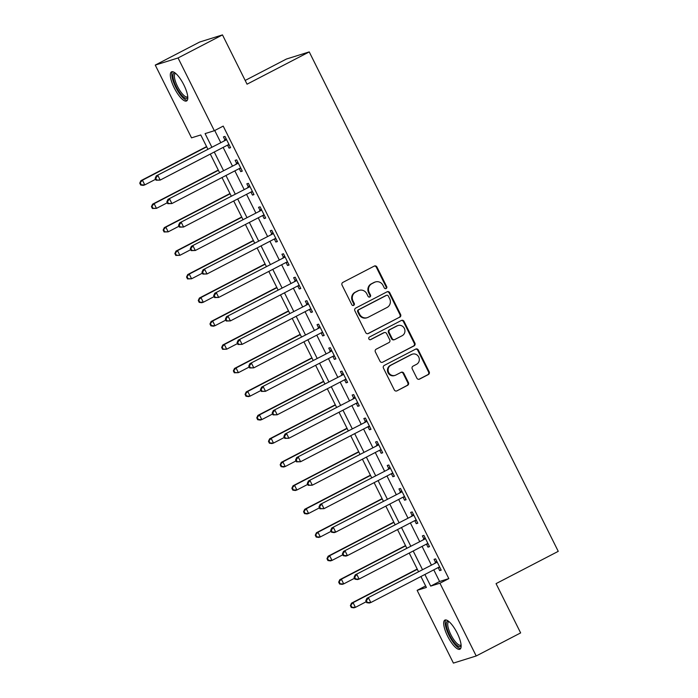 <?xml version="1.0" encoding="UTF-8"?>
<svg xmlns="http://www.w3.org/2000/svg" width="698" height="698" viewBox="0 0 698 698"><rect width="100%" height="100%" fill="white"/><g stroke="black" fill="none" stroke-linecap="round" stroke-linejoin="round"><path stroke-width="1.05" d="M386.125 288.527A1.44 1.37 72.6 0 0 386.701 286.608L376.937 267.02A2.059 1.963 72.6 0 0 374.276 266.086L342.884 282.385A2.059 1.963 72.6 0 0 342.055 285.133L351.818 304.712A1.44 1.37 72.6 0 0 353.685 305.366A1.44 1.37 72.6 0 0 354.261 303.447L352.996 300.908A6.596 6.282 72.6 0 1 355.64 292.113L358.257 290.761A6.596 6.282 72.6 0 1 366.773 293.753L368.038 296.292A1.44 1.37 72.6 0 0 369.905 296.947A1.44 1.37 72.6 0 0 370.481 295.027L369.216 292.488A6.596 6.282 72.6 0 1 371.86 283.693L374.477 282.341A6.596 6.282 72.6 0 1 382.993 285.334L384.258 287.873A1.44 1.37 72.6 0 0 386.125 288.527M385.593 288.675A1.44 1.37 72.6 0 0 386.081 286.799L376.327 267.212A2.059 1.963 72.6 0 0 374.276 266.086M353.153 305.515A1.44 1.37 72.6 0 0 353.642 303.639L352.385 301.1L352.996 300.908M369.373 297.095A1.44 1.37 72.6 0 0 369.861 295.219L368.605 292.68L369.216 292.488M447.601 636.157A16.386 4.965 62.6 0 1 444.862 620.112A16.386 4.965 62.6 0 1 457.216 633.156A16.386 4.965 62.6 0 1 459.956 649.201A16.386 4.965 62.6 0 1 447.601 636.157M174.247 87.904A16.386 4.965 62.6 0 1 171.507 71.859A16.386 4.965 62.6 0 1 183.862 84.903A16.386 4.965 62.6 0 1 186.61 100.948A16.386 4.965 62.6 0 1 174.247 87.904M416.881 378.176A2.059 1.963 72.6 0 0 419.542 379.119L428.354 374.547A2.059 1.963 72.6 0 0 429.174 371.798L418.338 350.047A2.059 1.963 72.6 0 0 415.668 349.113L384.275 365.412A2.059 1.963 72.6 0 0 383.455 368.16L394.291 389.903A2.059 1.963 72.6 0 0 396.961 390.845L407.597 385.322A2.059 1.963 72.6 0 0 408.426 382.574L403.784 373.264A2.059 1.963 72.6 0 0 401.123 372.322L395.845 375.062A5.514 5.252 72.6 0 1 388.533 372.139A5.514 5.252 72.6 0 1 390.924 365.202L411.593 354.479A5.514 5.252 72.6 0 1 418.905 357.402A5.514 5.252 72.6 0 1 416.514 364.339L413.068 366.127A2.059 1.963 72.6 0 0 412.239 368.876L416.881 378.176M207.838 149.119L200.771 134.958L191.531 137.846L155.253 65.088L199.672 42.028L222.479 34.9L247.048 84.188L309.24 51.905L558.252 551.341L496.06 583.624L520.638 632.912L476.21 655.972L453.412 663.1L417.134 590.342L426.382 587.454L420.929 576.522M222.479 34.9L178.06 57.96L214.33 130.718L205.09 133.606L211.799 147.06M433.781 569.856L439.583 581.495L448.823 578.607L223.212 126.102L214.33 130.718M448.823 578.607L439.941 583.214L476.21 655.972M399.771 317.224A2.059 1.963 72.6 0 0 400.6 314.475L389.754 292.732A2.059 1.963 72.6 0 0 387.093 291.79L355.701 308.088A2.059 1.963 72.6 0 0 354.872 310.837L365.717 332.588A2.059 1.963 72.6 0 0 368.378 333.522L399.16 317.416A2.059 1.963 72.6 0 0 399.98 314.667L389.144 292.924A2.059 1.963 72.6 0 0 387.102 291.79M404.046 321.394L414.891 343.137A2.059 1.963 72.6 0 1 414.062 345.885L382.67 362.183A2.059 1.963 72.6 0 1 380.009 361.241L375.367 351.94A2.059 1.963 72.6 0 1 376.196 349.192L388.926 342.578A2.059 1.963 72.6 0 0 389.746 339.83L386.675 333.661A2.059 1.963 72.6 0 0 384.005 332.719L370.751 339.603A1.44 1.37 72.6 0 1 368.841 338.835A1.44 1.37 72.6 0 1 369.469 337.021L401.385 320.452A2.059 1.963 72.6 0 1 404.046 321.394L403.427 321.586L414.272 343.329L414.891 343.137M214.731 130.509L220.681 142.453M223.151 147.4L232.382 165.923M234.851 170.87L244.082 189.394M246.551 194.341L255.782 212.864M258.251 217.811L267.491 236.334M269.952 241.281L279.191 259.804M281.652 264.751L290.892 283.275M293.361 288.222L302.592 306.745M305.061 311.692L314.292 330.215M316.761 335.153L325.992 353.677M328.461 358.624L337.701 377.147M340.162 382.094L349.401 400.617M351.862 405.564L361.102 424.087M363.571 429.034L372.802 447.558M375.271 452.505L384.502 471.028M386.971 475.975L396.202 494.498M398.671 499.445L407.911 517.968M410.372 522.915L419.611 541.439M422.072 546.386L431.312 564.909M227.531 145.123L229.049 148.151L230.584 147.671L224.965 136.407L223.43 136.887L224.948 139.94M239.231 168.593L240.749 171.621L242.285 171.141L236.666 159.877L235.13 160.357L236.648 163.411M250.94 192.063L252.449 195.091L253.985 194.611L248.375 183.347L246.83 183.827L248.357 186.881M262.64 215.534L264.149 218.561L265.694 218.081L260.075 206.817L258.53 207.297L260.057 210.351M274.34 239.004L275.85 242.031L277.394 241.552L271.775 230.288L270.231 230.768L271.758 233.821M286.04 262.474L287.55 265.502L289.094 265.022L283.475 253.758L281.94 254.238L283.458 257.292M297.741 285.944L299.25 288.972L300.794 288.492L295.175 277.228L293.64 277.708L295.158 280.762M309.441 309.415L310.959 312.442L312.495 311.962L306.876 300.698L305.34 301.178L306.858 304.232M321.15 332.885L322.659 335.913L324.195 335.433L318.585 324.169L317.04 324.649L318.567 327.702M332.85 356.355L334.359 359.383L335.904 358.903L330.285 347.639L328.741 348.119L330.267 351.173M344.55 379.817L346.06 382.853L347.604 382.373L341.985 371.109L340.441 371.589L341.968 374.643M356.25 403.287L357.76 406.323L359.304 405.843L353.685 394.579L352.15 395.059L353.668 398.113M367.951 426.757L369.46 429.794L371.004 429.314L365.386 418.05L363.85 418.53L365.368 421.583M379.651 450.227L381.169 453.264L382.705 452.784L377.086 441.52L375.55 442L377.068 445.054M391.351 473.698L392.869 476.734L394.405 476.254L388.795 464.99L387.25 465.47L388.777 468.524M403.06 497.168L404.57 500.204L406.114 499.724L400.495 488.46L398.951 488.94L400.478 491.994M414.76 520.638L416.27 523.675L417.814 523.195L412.195 511.922L410.651 512.411L412.178 515.464M426.461 544.108L427.97 547.145L429.514 546.665L423.895 535.392L422.36 535.881L423.878 538.935M438.161 567.579L439.67 570.615L441.215 570.135L435.596 558.862L434.06 559.351L435.578 562.405M309.24 51.905L286.433 59.033L245.181 80.445M155.253 65.088L178.06 57.96M425.623 585.936L417.134 590.342M418.468 571.575L409.229 553.052M406.76 548.105L397.528 529.581M395.059 524.634L385.828 506.111M383.359 501.173L374.128 482.65M371.659 477.702L362.419 459.179M359.959 454.232L350.719 435.709M348.258 430.762L339.019 412.239M336.549 407.292L327.318 388.769M324.849 383.821L315.618 365.298M313.149 360.351L303.918 341.828M301.449 336.881L292.209 318.358M289.749 313.411L280.509 294.888M278.048 289.94L268.809 271.417M266.339 266.47L257.108 247.947M254.639 243L245.408 224.477M242.939 219.53L233.708 201.007M231.239 196.059L221.999 177.536M219.538 172.589L210.299 154.066M424.89 574.471L430.692 586.102L439.941 583.214M214.26 152.007L223.5 170.53M225.96 175.477L235.2 194M237.669 198.947L246.9 217.471M249.369 222.418L258.6 240.941M261.069 245.888L270.3 264.411M272.77 269.358L282.009 287.881M284.47 292.828L293.71 311.352M296.17 316.299L305.41 334.822M307.879 339.769L317.11 358.292M319.579 363.239L328.81 381.762M331.28 386.709L340.511 405.233M342.98 410.18L352.22 428.703M354.68 433.65L363.92 452.173M366.38 457.12L375.62 475.643M378.089 480.59L387.32 499.114M389.789 504.061L399.02 522.584M401.49 527.531L410.721 546.054M413.19 551.001L422.43 569.524M439.583 581.495L430.692 586.102M229.049 148.151L230.462 147.418M240.749 171.621L242.162 170.888M252.449 195.091L253.863 194.358M264.149 218.561L265.563 217.828M275.85 242.031L277.263 241.299M287.55 265.502L288.963 264.769M299.25 288.972L300.672 288.239M310.959 312.442L312.372 311.709M322.659 335.913L324.073 335.18M334.359 359.383L335.773 358.65M346.06 382.853L347.473 382.12M357.76 406.323L359.173 405.59M369.46 429.794L370.882 429.061M381.169 453.264L382.583 452.531M392.869 476.734L394.283 476.001M404.57 500.204L405.983 499.471M416.27 523.675L417.683 522.942M427.97 547.145L429.383 546.412M439.67 570.615L441.092 569.882M375.445 281.94L374.835 282.132A6.596 6.282 72.6 0 0 373.858 282.533L374.477 282.341M368.605 292.68A6.596 6.282 72.6 0 1 371.24 283.885L373.858 282.533M359.226 290.359L358.615 290.551A6.596 6.282 72.6 0 0 357.638 290.953L358.257 290.761M352.385 301.1A6.596 6.282 72.6 0 1 355.02 292.305L357.638 290.953M368.378 333.522L367.767 333.714A2.059 1.963 72.6 0 0 367.767 333.714L399.16 317.416M388.324 296.031A1.44 1.37 72.6 0 0 386.465 295.367L358.903 309.676A1.44 1.37 72.6 0 0 358.327 311.596L359.662 314.274A6.596 6.282 72.6 0 0 368.178 317.276L387.015 307.495A6.596 6.282 72.6 0 0 389.659 298.7L388.324 296.031M386.675 295.28L386.055 295.472A1.44 1.37 72.6 0 0 385.846 295.559L386.465 295.367M367.209 317.669L366.59 317.869A6.596 6.282 72.6 0 1 359.042 314.466L357.708 311.788A1.44 1.37 72.6 0 1 358.292 309.868L385.846 295.559M382.67 362.183L413.443 346.077A2.059 1.963 72.6 0 0 414.272 343.329M384.31 332.597L383.691 332.789A2.059 1.963 72.6 0 0 383.394 332.911L370.228 339.743M402.135 335.721A5.514 5.252 72.6 0 0 398.035 325.53A5.514 5.252 72.6 0 0 397.223 325.861L389.938 329.639A2.059 1.963 72.6 0 0 389.109 332.388L392.189 338.565A2.059 1.963 72.6 0 0 394.85 339.498L402.135 335.721M398.035 325.53L397.415 325.722A5.514 5.252 72.6 0 0 396.604 326.053L397.223 325.861M394.553 339.629L393.934 339.821A2.059 1.963 72.6 0 1 391.578 338.757L388.498 332.58A2.059 1.963 72.6 0 1 389.318 329.831L396.604 326.053M403.427 321.586A2.059 1.963 72.6 0 0 401.385 320.452M412.405 354.139L411.794 354.331A5.514 5.252 72.6 0 0 410.982 354.671L411.593 354.479M395.033 375.402L394.414 375.594A5.514 5.252 72.6 0 1 390.313 365.394L410.982 354.671M396.961 390.845L406.978 385.514A2.059 1.963 72.6 0 0 407.807 382.766L403.165 373.456A2.059 1.963 72.6 0 0 401.123 372.322M419.542 379.119L418.931 379.311A2.059 1.963 72.6 0 0 418.931 379.311L427.734 374.739A2.059 1.963 72.6 0 0 428.563 371.99L417.718 350.239A2.059 1.963 72.6 0 0 415.676 349.105M206.573 146.589L140.891 180.686L142.436 180.206L144.774 184.9L155.619 179.273M206.704 146.842L142.436 180.206L139.748 183.146L140.682 185.031L141.301 184.839L140.368 182.955M141.301 184.839L144.774 184.9L143.238 185.38L140.682 185.031M139.748 183.146L140.891 180.686M225.716 140.158L156.3 175.87L225.716 140.158A2.103 1.998 72.6 0 0 226.318 139.679L226.492 139.46M155.776 178.138L157.844 175.39L160.182 180.084L156.09 180.215L156.71 180.023L155.776 178.138L155.157 178.339L156.09 180.215M229.066 144.617L228.787 144.643A2.103 1.998 72.6 0 0 228.063 144.852L160.182 180.084L156.71 180.023M224.18 140.638A2.103 1.998 72.6 0 0 224.773 140.158L226.065 138.605M229.232 144.966L227.583 145.097M156.3 175.87L155.157 178.339M218.273 170.059L152.6 204.156L154.136 203.676L156.474 208.37L167.328 202.743M218.404 170.312L154.136 203.676L151.449 206.617L152.391 208.501L153.002 208.309L152.068 206.425M153.002 208.309L156.474 208.37L152.391 208.501M151.449 206.617L152.6 204.156M229.974 193.529L164.3 227.627L165.836 227.147L168.183 231.841L179.028 226.213M230.104 193.782L165.836 227.147L163.149 230.087L164.091 231.972L164.702 231.78L163.768 229.895M164.702 231.78L168.183 231.841L164.091 231.972M163.149 230.087L164.3 227.627M241.683 216.999L176.001 251.097L177.545 250.617L179.883 255.311L190.728 249.683M241.805 217.253L177.545 250.617L174.858 253.557L175.791 255.442L176.411 255.241L175.468 253.365M176.411 255.241L179.883 255.311L175.791 255.442M174.858 253.557L176.001 251.097M237.416 163.629L168 199.34L237.416 163.629A2.103 1.998 72.6 0 0 238.018 163.149L238.193 162.931M167.476 201.609L169.544 198.86L171.883 203.554L167.79 203.685L168.41 203.493L167.476 201.609L166.857 201.809L167.79 203.685M240.766 168.087L240.487 168.113A2.103 1.998 72.6 0 0 239.763 168.323L171.883 203.554L168.41 203.493M235.88 164.109A2.103 1.998 72.6 0 0 236.474 163.629L237.765 162.076M240.941 168.436L239.283 168.567M168 199.34L166.857 201.809M249.125 187.09L179.709 222.81L249.125 187.09A2.103 1.998 72.6 0 0 249.718 186.61L249.893 186.401M179.177 225.079L181.244 222.33L183.583 227.025L179.499 227.155L180.11 226.963L179.177 225.079L178.557 225.271L179.499 227.155M252.467 191.557L252.196 191.584A2.103 1.998 72.6 0 0 251.463 191.784L183.583 227.025L180.11 226.963M247.581 187.579A2.103 1.998 72.6 0 0 248.174 187.099L249.465 185.546M252.641 191.906L250.983 192.037M179.709 222.81L178.557 225.271M260.825 210.56L191.409 246.281L260.825 210.56A2.103 1.998 72.6 0 0 261.418 210.081L261.593 209.871M190.877 248.549L192.945 245.801L195.292 250.495L191.2 250.626L191.81 250.434L190.877 248.549L190.266 248.741L191.2 250.626M264.167 215.028L263.896 215.054A2.103 1.998 72.6 0 0 263.163 215.254L195.292 250.495L191.81 250.434M259.281 211.049A2.103 1.998 72.6 0 0 259.874 210.569L261.174 209.016M264.341 215.377L262.684 215.508M191.409 246.281L190.266 248.741M253.383 240.47L187.701 274.567L189.245 274.087L191.584 278.781L202.429 273.145M253.505 240.723L189.245 274.087L186.558 277.027L187.492 278.912L188.111 278.711L187.169 276.836M188.111 278.711L191.584 278.781L187.492 278.912M186.558 277.027L187.701 274.567M272.525 234.031L203.109 269.751L272.525 234.031A2.103 1.998 72.6 0 0 273.119 233.551L273.302 233.341M202.577 272.019L204.654 269.271L206.992 273.965L202.9 274.096L203.519 273.904L202.577 272.019L201.966 272.211L202.9 274.096M275.867 238.498L275.597 238.515A2.103 1.998 72.6 0 0 274.864 238.725L206.992 273.965L203.519 273.904M270.981 234.519A2.103 1.998 72.6 0 0 271.583 234.039L272.874 232.486M276.042 238.847L274.393 238.978M203.109 269.751L201.966 272.211M187.788 97.284A14.178 4.301 62.6 0 1 183.871 97.292A14.178 4.301 62.6 0 1 174.326 82.312A14.178 4.301 62.6 0 1 175.181 73.002M175.695 73.421A13.131 3.979 -117.4 0 0 175.32 73.552A13.131 3.979 -117.4 0 0 176.262 83.647A13.131 3.979 -117.4 0 0 184.508 95.966A13.131 3.979 -117.4 0 0 187.422 96.856A13.131 3.979 -117.4 0 0 187.736 96.621M172.432 71.685A16.281 4.938 -117.4 0 0 174.587 84.772A16.281 4.938 -117.4 0 0 184.377 99.011A16.281 4.938 -117.4 0 0 187.282 100.294M461.134 645.537A14.178 4.301 62.6 0 1 449.669 635.224A14.178 4.301 62.6 0 1 448.535 621.255M449.05 621.682A13.131 3.979 -117.4 0 0 448.666 621.805A13.131 3.979 -117.4 0 0 450.864 634.665A13.131 3.979 -117.4 0 0 460.767 645.109A13.131 3.979 -117.4 0 0 461.09 644.873M445.778 619.937A16.281 4.938 -117.4 0 0 449.058 635.416A16.281 4.938 -117.4 0 0 460.628 648.547M265.083 263.94L199.401 298.037L200.945 297.557L203.284 302.251L214.129 296.615M265.205 264.193L200.945 297.557L198.258 300.498L199.192 302.374L199.811 302.182L198.878 300.306M199.811 302.182L203.284 302.251L201.739 302.731L199.192 302.374M198.258 300.498L199.401 298.037M276.783 287.41L211.101 321.508L212.646 321.028L214.984 325.722L225.829 320.085M276.914 287.663L212.646 321.028L209.958 323.968L210.892 325.844L211.511 325.652L210.578 323.776M211.511 325.652L214.984 325.722L213.448 326.202L210.892 325.844M209.958 323.968L211.101 321.508M288.483 310.88L222.81 344.978L224.346 344.498L226.684 349.192L237.538 343.556M288.614 311.134L224.346 344.498L221.659 347.438L222.601 349.314L223.212 349.122L222.278 347.246M223.212 349.122L226.684 349.192L222.601 349.314M221.659 347.438L222.81 344.978M300.184 334.351L234.511 368.448L236.046 367.968L238.393 372.662L249.238 367.026M300.315 334.604L236.046 367.968L233.359 370.908L234.301 372.784L234.912 372.592L233.978 370.717M234.912 372.592L238.393 372.662L234.301 372.784M233.359 370.908L234.511 368.448M311.893 357.821L246.211 391.918L247.755 391.438L250.093 396.132L260.939 390.496M312.015 358.074L247.755 391.438L245.068 394.379L246.001 396.255L246.621 396.063L245.679 394.187M246.621 396.063L250.093 396.132L248.549 396.612L246.001 396.255M245.068 394.379L246.211 391.918M284.226 257.501L214.81 293.221L284.226 257.501A2.103 1.998 72.6 0 0 284.819 257.021L285.002 256.812M214.277 295.49L216.354 292.741L218.692 297.435L214.6 297.566L215.22 297.365L214.277 295.49L213.667 295.682L214.6 297.566M287.567 261.968L287.297 261.986A2.103 1.998 72.6 0 0 286.564 262.195L218.692 297.435L215.22 297.365M282.69 257.99A2.103 1.998 72.6 0 0 283.283 257.51L284.575 255.957M287.742 262.317L286.093 262.448M214.81 293.221L213.667 295.682M295.926 280.971L226.51 316.691L295.926 280.971A2.103 1.998 72.6 0 0 296.528 280.491L296.702 280.282M225.986 318.96L228.054 316.211L230.392 320.906L226.3 321.036L226.92 320.836L225.986 318.96L225.367 319.152L226.3 321.036M299.276 285.438L298.997 285.456A2.103 1.998 72.6 0 0 298.264 285.665L230.392 320.906L226.92 320.836M294.39 281.46A2.103 1.998 72.6 0 0 294.984 280.971L296.275 279.427M299.442 285.787L297.793 285.918M226.51 316.691L225.367 319.152M307.626 304.441L238.21 340.162L307.626 304.441A2.103 1.998 72.6 0 0 308.228 303.962L308.403 303.752M237.686 342.43L239.754 339.682L242.093 344.376L238.001 344.498L238.62 344.306L237.686 342.43L237.067 342.622L238.001 344.498M310.976 308.909L310.697 308.926A2.103 1.998 72.6 0 0 309.973 309.135L242.093 344.376L238.62 344.306M306.09 304.921A2.103 1.998 72.6 0 0 306.684 304.441L307.975 302.897M311.151 309.258L309.493 309.389M238.21 340.162L237.067 342.622M319.335 327.912L249.919 363.632L319.335 327.912A2.103 1.998 72.6 0 0 319.928 327.432L320.103 327.222M249.387 365.9L251.454 363.152L253.793 367.846L249.709 367.968L250.32 367.776L249.387 365.9L248.767 366.092L249.709 367.968M322.677 332.379L322.406 332.396A2.103 1.998 72.6 0 0 321.673 332.606L253.793 367.846L250.32 367.776M317.791 328.392A2.103 1.998 72.6 0 0 318.384 327.912L319.675 326.367M322.851 332.728L321.193 332.859M249.919 363.632L248.767 366.092M331.035 351.382L261.619 387.102L331.035 351.382A2.103 1.998 72.6 0 0 331.629 350.902L331.803 350.693M261.087 389.371L263.155 386.622L265.502 391.316L261.41 391.438L262.02 391.246L261.087 389.371L260.467 389.563L261.41 391.438M334.377 355.849L334.106 355.867A2.103 1.998 72.6 0 0 333.374 356.076L265.502 391.316L262.02 391.246M329.491 351.862A2.103 1.998 72.6 0 0 330.084 351.382L331.384 349.838M334.551 356.198L332.894 356.329M261.619 387.102L260.467 389.563M323.593 381.291L257.911 415.389L259.455 414.909L261.794 419.603L272.639 413.966M323.715 381.544L259.455 414.909L256.768 417.849L257.702 419.725L258.321 419.533L257.379 417.657M258.321 419.533L261.794 419.603L260.249 420.083L257.702 419.725M256.768 417.849L257.911 415.389M342.735 374.852L273.319 410.572L342.735 374.852A2.103 1.998 72.6 0 0 343.329 374.372L343.512 374.163M272.787 412.841L274.864 410.092L277.202 414.786L273.11 414.909L273.729 414.717L272.787 412.841L272.176 413.033L273.11 414.909M346.077 379.319L345.807 379.337A2.103 1.998 72.6 0 0 345.074 379.546L277.202 414.786L273.729 414.717M341.191 375.332A2.103 1.998 72.6 0 0 341.793 374.852L343.084 373.308M346.252 379.668L344.603 379.791M273.319 410.572L272.176 413.033M335.293 404.761L269.611 438.859L271.156 438.379L273.494 443.073L284.339 437.437M335.415 405.014L271.156 438.379L268.468 441.319L269.402 443.195L270.021 443.003L269.088 441.127M270.021 443.003L273.494 443.073L271.95 443.553L269.402 443.195M268.468 441.319L269.611 438.859M354.436 398.322L285.02 434.043L354.436 398.322A2.103 1.998 72.6 0 0 355.029 397.843L355.212 397.633M284.487 436.311L286.564 433.563L288.902 438.257L284.81 438.379L285.43 438.187L284.487 436.311L283.877 436.503L284.81 438.379M357.777 402.79L357.507 402.807A2.103 1.998 72.6 0 0 356.774 403.016L288.902 438.257L285.43 438.187M352.891 398.802A2.103 1.998 72.6 0 0 353.493 398.322L354.785 396.778M357.952 403.139L356.303 403.261M285.02 434.043L283.877 436.503M346.993 428.232L281.311 462.329L282.856 461.849L285.194 466.543L296.039 460.907M347.124 428.485L282.856 461.849L280.168 464.789L281.102 466.665L281.722 466.473L280.788 464.598M281.722 466.473L285.194 466.543L283.658 467.023L281.102 466.665M280.168 464.789L281.311 462.329M366.136 421.793L296.72 457.513L366.136 421.793A2.103 1.998 72.6 0 0 366.738 421.313L366.912 421.103M296.196 459.781L298.264 457.033L300.602 461.727L296.51 461.849L297.13 461.657L296.196 459.781L295.577 459.973L296.51 461.849M369.486 426.26L369.207 426.277A2.103 1.998 72.6 0 0 368.474 426.487L300.602 461.727L297.13 461.657M364.6 422.273A2.103 1.998 72.6 0 0 365.194 421.793L366.485 420.248M369.652 426.609L368.003 426.731M296.72 457.513L295.577 459.973M358.693 451.702L293.02 485.799L294.556 485.311L296.894 490.005L307.748 484.377M358.824 451.955L294.556 485.311L291.869 488.26L292.811 490.136L293.422 489.944L292.488 488.068M293.422 489.944L296.894 490.005L295.359 490.493L292.811 490.136M291.869 488.26L293.02 485.799M377.836 445.263L308.42 480.983L377.836 445.263A2.103 1.998 72.6 0 0 378.438 444.783L378.613 444.574M307.897 483.252L309.964 480.503L312.303 485.197L308.211 485.319L308.83 485.127L307.897 483.252L307.277 483.444L308.211 485.319M381.187 449.73L380.907 449.748A2.103 1.998 72.6 0 0 380.183 449.957L312.303 485.197L308.83 485.127M376.301 445.743A2.103 1.998 72.6 0 0 376.894 445.263L378.185 443.719M381.361 450.079L379.703 450.201M308.42 480.983L307.277 483.444M370.394 475.172L304.721 509.27L306.256 508.781L308.603 513.475L319.448 507.847M370.525 475.425L306.256 508.781L303.569 511.73L304.511 513.606L305.122 513.414L304.188 511.538M305.122 513.414L308.603 513.475L307.059 513.964L304.511 513.606M303.569 511.73L304.721 509.27M389.545 468.733L320.129 504.453L389.545 468.733A2.103 1.998 72.6 0 0 390.138 468.253L390.313 468.044M319.597 506.722L321.665 503.973L324.003 508.668L319.92 508.79L320.53 508.598L319.597 506.722L318.977 506.914L319.92 508.79M392.887 473.2L392.616 473.218A2.103 1.998 72.6 0 0 391.883 473.427L324.003 508.668L320.53 508.598M388.001 469.213A2.103 1.998 72.6 0 0 388.594 468.733L389.885 467.189M393.061 473.549L391.404 473.672M320.129 504.453L318.977 506.914M382.103 498.642L316.421 532.74L317.956 532.251L320.303 536.945L331.149 531.318M382.225 498.895L317.956 532.251L315.278 535.2L316.211 537.076L316.831 536.884L315.889 535.008M316.831 536.884L320.303 536.945L318.759 537.434L316.211 537.076M315.278 535.2L316.421 532.74M401.245 492.203L331.829 527.924L401.245 492.203A2.103 1.998 72.6 0 0 401.839 491.724L402.013 491.514M331.297 530.192L333.365 527.435L335.712 532.129L334.168 532.618L331.62 532.26L332.231 532.068L331.297 530.192L330.678 530.384L331.62 532.26M404.587 496.671L404.317 496.688A2.103 1.998 72.6 0 0 403.584 496.897L335.712 532.129L332.231 532.068M399.701 492.683A2.103 1.998 72.6 0 0 400.294 492.203L401.594 490.659M404.761 497.02L403.104 497.142M331.829 527.924L330.678 530.384M393.803 522.113L328.121 556.21L329.665 555.721L332.004 560.415L342.849 554.788M393.925 522.366L329.665 555.721L326.978 558.67L327.912 560.546L328.531 560.354L327.589 558.479M328.531 560.354L332.004 560.415L330.459 560.904L327.912 560.546M326.978 558.67L328.121 556.21M405.503 545.583L339.821 579.68L341.366 579.192L343.704 583.886L354.549 578.258M405.625 545.836L341.366 579.192L338.678 582.141L339.612 584.017L340.231 583.825L339.298 581.949M340.231 583.825L343.704 583.886L342.16 584.366L339.612 584.017M338.678 582.141L339.821 579.68M417.203 569.053L351.522 603.142L353.066 602.662L355.404 607.356L366.249 601.728M417.334 569.306L353.066 602.662L350.379 605.611L351.312 607.487L351.932 607.295L350.998 605.419M351.932 607.295L355.404 607.356L353.869 607.836L351.312 607.487M350.379 605.611L351.522 603.142M412.946 515.674L343.529 551.394L412.946 515.674A2.103 1.998 72.6 0 0 413.539 515.194L413.713 514.984M342.997 553.662L345.074 550.905L347.412 555.599L345.868 556.088L343.32 555.73L343.94 555.538L342.997 553.662L342.386 553.854L343.32 555.73M416.287 520.141L416.017 520.158A2.103 1.998 72.6 0 0 415.284 520.368L347.412 555.599L343.94 555.538M411.401 516.154A2.103 1.998 72.6 0 0 412.003 515.674L413.295 514.129M416.462 520.49L414.813 520.612M343.529 551.394L342.386 553.854M424.646 539.144L355.23 574.864L424.646 539.144A2.103 1.998 72.6 0 0 425.239 538.664L425.422 538.446M354.697 577.133L356.774 574.375L359.112 579.07L357.568 579.558L355.02 579.2L355.64 579.008L354.697 577.133L354.087 577.325L355.02 579.2M427.987 543.611L427.717 543.629A2.103 1.998 72.6 0 0 426.984 543.838L359.112 579.07L355.64 579.008M423.101 539.624A2.103 1.998 72.6 0 0 423.703 539.144L424.995 537.6M428.162 543.96L426.513 544.082M355.23 574.864L354.087 577.325M436.346 562.614L366.93 598.334L436.346 562.614A2.103 1.998 72.6 0 0 436.939 562.134L437.123 561.916M366.406 600.603L368.474 597.846L370.812 602.54L369.277 603.028L366.72 602.671L367.34 602.479L366.406 600.603L365.787 600.795L366.72 602.671M439.696 567.073L439.417 567.099A2.103 1.998 72.6 0 0 438.684 567.308L370.812 602.54L367.34 602.479M434.81 563.094A2.103 1.998 72.6 0 0 435.404 562.614L436.695 561.07M439.862 567.422L438.213 567.553M366.93 598.334L365.787 600.795M386.081 286.799L386.701 286.608M353.642 303.639L354.261 303.447M369.861 295.219L370.481 295.027M371.24 283.885L371.86 283.693M355.02 292.305L355.64 292.113M376.327 267.212L376.937 267.02M389.144 292.924L389.754 292.732M399.98 314.667L400.6 314.475M358.292 309.868L358.903 309.676M357.708 311.788L358.327 311.596M359.042 314.466L359.662 314.274M413.443 346.077L414.062 345.885M383.394 332.911L384.005 332.719M370.315 339.734L370.751 339.603M389.318 329.831L389.938 329.639M388.498 332.58L389.109 332.388M391.578 338.757L392.189 338.565M390.313 365.394L390.924 365.202M403.165 373.456L403.784 373.264M407.807 382.766L408.426 382.574M406.978 385.514L407.597 385.322M417.718 350.239L418.338 350.047M428.563 371.99L429.174 371.798M427.734 374.739L428.354 374.547M228.787 144.643L227.958 144.896M226.318 139.679L224.773 140.158M240.487 168.113L239.667 168.366M238.018 163.149L236.474 163.629M252.196 191.584L251.367 191.837M249.718 186.61L248.174 187.099M263.896 215.054L263.067 215.307M261.418 210.081L259.874 210.569M275.597 238.515L274.768 238.777M273.119 233.551L271.583 234.039M287.297 261.986L286.468 262.247M284.819 257.021L283.283 257.51M298.997 285.456L298.168 285.718M296.528 280.491L294.984 280.971M310.697 308.926L309.877 309.188M308.228 303.962L306.684 304.441M322.406 332.396L321.577 332.658M319.928 327.432L318.384 327.912M334.106 355.867L333.278 356.128M331.629 350.902L330.084 351.382M345.807 379.337L344.978 379.599M343.329 374.372L341.793 374.852M357.507 402.807L356.678 403.069M355.029 397.843L353.493 398.322M369.207 426.277L368.378 426.539M366.738 421.313L365.194 421.793M380.907 449.748L380.087 450.009M378.438 444.783L376.894 445.263M392.616 473.218L391.787 473.48M390.138 468.253L388.594 468.733M404.317 496.688L403.488 496.95M401.839 491.724L400.294 492.203M416.017 520.158L415.188 520.42M413.539 515.194L412.003 515.674M427.717 543.629L426.888 543.89M425.239 538.664L423.703 539.144M439.417 567.099L438.588 567.361M436.939 562.134L435.404 562.614"/></g></svg>
